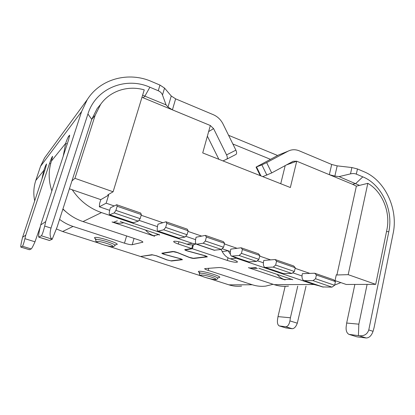 <?xml version="1.0" encoding="UTF-8"?>
<svg xmlns="http://www.w3.org/2000/svg" width="415" height="415" viewBox="0 0 415 415"><rect width="100%" height="100%" fill="white"/><g stroke="black" fill="none" stroke-linecap="round" stroke-linejoin="round"><path stroke-width="0.62" d="M314.689 273.226L302.333 273.661C301.622 277.298 302.13 279.622 303.863 280.628L313.003 280.659L331.995 287.133L334.625 285.281L335.439 281.583L333.613 279.772L314.689 273.226L316.412 275.015L335.439 281.583M304.112 280.711L322.491 286.936L331.995 287.133M313.003 280.659L315.566 278.756L334.625 285.281M315.566 278.756L316.412 275.015M195.475 244.181C192.669 245.125 189.826 245.13 186.942 244.191L183.539 243.045C179.223 241.675 176.079 241.079 174.103 241.255L173.672 241.468C173.569 242.059 175.104 242.91 178.289 244.015L191.725 248.518L184.742 249.669C184.784 250.048 185.889 250.551 188.062 251.179L204.061 255.526L206.405 256.771L193.385 258.26L189.25 257.305L177.874 252.673C175.68 251.869 173.947 251.474 172.671 251.485L161.829 253.217C161.897 253.539 162.939 253.996 164.942 254.571L179.379 258.498L181.786 259.541L170.954 260.822L167.24 259.956L156.605 255.796L151.937 254.706L140.503 256.486L107.267 245.83M256.309 267.623L250.032 268.002L248.398 267.675L284.685 279.84L285.302 279.829L284.275 279.482L291.117 279.347L292.808 279.689L258.81 268.235M288.814 278.346L291.117 279.347M277.147 274.414C279.145 276.846 281.515 278.538 284.275 279.482M250.032 268.002L257.388 268.484M290.401 317.776L289.924 320.899C289.136 324.639 287.756 326.595 285.785 326.766L279.212 325.915C277.697 324.955 277.137 322.854 277.526 319.623L277.998 316.614L290.401 317.776L297.737 286.117M279.461 325.988L285.945 327.949L292.227 328.732C294.282 328.592 295.978 326.745 297.306 323.186L306.031 286.117M285.141 286.345L277.998 316.614M273.096 284.285L265.75 286.106C261.232 286.64 256.735 286.189 252.263 284.757L228.945 284.851L209.124 278.496M208.771 268.23L208.19 270.414L252.263 284.757M208.19 270.414C205.757 269.6 204.574 269.003 204.652 268.63L219.037 267.525C221.013 267.525 223.841 268.1 227.513 269.242L274.248 284.664C278.979 286.205 283.73 286.687 288.503 286.111M72.252 189.769C79.618 200.741 89.365 208.346 101.483 212.579L83.021 221.574L138.216 239.782C141.37 240.861 142.921 241.665 142.869 242.189L132.198 244.71C130.761 244.834 128.183 244.326 124.469 243.169L73.035 226.434L62.618 231.513L56.352 228.919M62.852 209.202L66.182 211.982M22.581 237.281L25.756 235.123L24.926 238.682C23.863 243.008 23.038 245.535 22.457 246.256L20.833 247.107C20.631 246.463 20.947 244.326 21.777 240.69L22.581 237.281L45.468 168.459L46.589 163.951C46.101 164.33 45.168 166.529 43.783 170.544L41.899 179.176M59.578 219.385C63.703 222.502 68.19 224.852 73.035 226.434M20.885 247.122L29.408 249.721L31.213 248.933C31.929 248.258 33.19 245.877 34.99 241.805L40.322 226.564M25.756 235.123L49.551 163.386C51.035 159.085 52.051 156.725 52.596 156.31L51.45 161.025C48.306 170.85 48.436 180.81 51.849 190.916M83.021 221.574C75.38 219.016 68.688 214.799 62.945 208.911M159.614 234.807L120.288 221.553M155.62 233.458L159.547 235.03M154.66 236.026L153.804 235.736L158.317 234.62M117.326 220.811L113.617 222.264L112.024 221.968L154.598 236.239M145.525 230.055C147.813 232.737 150.572 234.631 153.804 235.736M113.617 222.264C117.009 223.374 120.402 223.529 123.794 222.736M40.68 224.997L45.723 221.579L44.69 226.066C43.357 231.544 42.247 234.781 41.35 235.782L38.745 237.136C38.398 236.296 38.714 233.666 39.7 229.251L40.68 224.997L68.62 139.72L69.627 135.186L68.631 136.312C67.842 137.51 66.851 139.871 65.663 143.388L63.215 156.206M38.834 237.162L49.401 240.472L52.186 239.268L51.922 239.107C49.867 237.188 49.567 233.515 51.009 228.089L87.928 113.995C95.704 88.364 125.797 76.37 149.893 87.223L158.255 90.745C160.335 91.663 161.746 93.085 162.488 95.009L166.062 104.876L167.997 107.049L172.417 109.845L210.327 125.512L141.982 97.292M45.723 221.579L81.62 111.526L87.28 99.605C100.518 78.575 128.775 71.411 151.62 81.537L159.957 85.075L164.548 88.099L171.26 95.99L175.638 98.853L213.326 114.701C217.6 116.579 220.842 119.696 223.057 124.049L235.891 150.152C236.835 152.336 236.851 153.773 235.928 154.453L226.663 159.21C227.555 158.54 227.524 157.103 226.564 154.904L213.601 128.634L210.327 125.512L202.722 152.922L290.35 187.523L296.73 161.212L293.156 161.285L271.69 172.931L262.757 176.629M277.625 155.501L228.592 135.311M359.514 185.386L339.076 176.603L334.853 176.09L329.339 174.689L296.73 161.212L286.438 164.926M339.076 176.603L350.493 173.875C352.714 173.377 354.654 173.454 356.329 174.124L357.465 168.957L351.899 167.546L337.182 165.86L331.684 164.47L299.246 150.827C295.381 149.27 291.672 149.384 288.124 151.164L266.653 162.597L271.69 172.931M356.329 174.124L362.803 176.852C381.582 184.369 393.591 209.995 388.808 231.715L368.774 329.946C367.301 334.324 364.043 336.249 358.991 335.719L348.916 334.355C346.717 333.058 345.804 330.501 346.177 326.683L346.67 323.041L358.845 324.177L367.114 284.389M357.465 168.957L363.924 171.701C385.021 180.24 398.462 208.994 393.135 233.412L374.06 327.689L373.049 331.315C371.498 335.657 369.22 337.883 366.217 337.992L356.952 336.835L349.316 334.48M354.856 284.441L346.67 323.041M233.23 256.703L236.311 258.213L313.973 284.498L319.337 285.873M334.677 285.064L340.845 282.61M228.027 250.722L230.413 254.26M221.164 249.467L222.212 251.552C224.079 255.126 226.777 257.544 230.299 258.794L236.311 258.213M228.017 257.772L227.327 260.454C232.597 262.057 235.969 262.596 237.437 262.067C237.608 261.58 236.301 260.848 233.521 259.878L230.299 258.794M193.483 244.7L192.384 248.741L227.327 260.454M141.11 256.392L152.502 254.888L156.237 255.759L166.866 259.92L171.504 261.004L182.403 259.717C182.351 259.406 181.345 258.97 179.389 258.405L164.942 254.478L162.447 253.394L173.283 251.682L177.444 252.636L188.82 257.269C190.936 258.047 192.653 258.441 193.981 258.457L207.303 256.875C207.287 256.522 206.219 256.034 204.102 255.422L188.083 251.07C186.345 250.567 185.464 250.162 185.432 249.861L192.384 248.741M201.757 276.131L141.038 256.657M241.592 286.096C237.344 286.594 233.131 286.174 228.945 284.851M34.694 200.855C33.252 193.888 33.62 187.087 35.794 180.463L40.53 166.316L44.571 157.918L47.03 154.567M98.983 243.169L62.618 231.513M192.736 244.809L191.725 248.518M186.942 244.191L192.155 243.268L196.082 243.984M192.155 243.268L101.483 212.579M166.062 104.876L142.61 95.227M100.446 104.57L97.126 108.595L91.746 119.338L57.14 226.958L52.186 239.268M207.37 136.156L218.855 159.293M222.959 160.911L226.663 159.21M286.988 164.625L296.73 161.212L352.626 184.312L356.366 186.159L367.825 183.337C382.267 191.512 390.707 212.179 386.894 229.697L375.7 284.358L348.19 274.657L336.918 274.979L356.366 186.159M266.902 175.177L261.87 164.88L256.06 167.1L278.678 154.945L281.09 153.975M261.87 164.88L266.653 162.597M358.845 324.177L358.404 335.6M295.257 267.717L293.654 265.948L275.067 259.52L263.784 260.444C262.991 264.153 263.364 266.482 264.9 267.431L273.231 267.11L291.885 273.464L294.375 271.498L295.257 267.717L276.566 261.263L275.067 259.52M265.123 267.504L283.17 273.62L291.885 273.464M273.231 267.11L275.648 265.081L294.375 271.498M275.648 265.081L276.566 261.263M259.842 255.495L258.441 253.767L241.11 247.776L230.802 249.135C229.936 252.901 230.185 255.23 231.549 256.133L239.144 255.495L256.543 261.424L258.893 259.344L259.842 255.495L242.412 249.477L241.11 247.776M231.746 256.2L248.564 261.896L256.543 261.424M239.144 255.495L241.426 253.363L258.893 259.344M241.426 253.363L242.412 249.477M206.39 237.048L205.311 235.393L196.082 237.23C195.138 241.053 195.252 243.387 196.419 244.233L203.205 243.247L205.332 240.996L206.39 237.048L224.598 243.33L223.405 241.655L205.311 235.393M196.591 244.29L214.171 250.245L221.371 249.441L203.205 243.247M221.371 249.441L223.576 247.247L205.332 240.996M223.576 247.247L224.598 243.33M166.809 223.389L165.99 221.792L158.006 224.173C156.974 228.063 156.927 230.392 157.871 231.176L163.718 229.796L165.673 227.415L166.809 223.389L188.151 230.75L187.191 229.127L165.99 221.792M158.016 231.222L178.647 238.21L185.007 237.048L163.718 229.796M185.007 237.048L187.056 234.74L165.673 227.415M187.056 234.74L188.151 230.75M116.682 204.74L110.354 207.837C109.202 211.8 108.953 214.13 109.602 214.82L114.203 212.921L115.915 210.374L117.16 206.25L116.682 204.74L140.701 213.045L141.349 214.602L117.16 206.25M109.71 214.856L133.106 222.782L138.325 221.143L114.203 212.921M138.325 221.143L140.156 218.674L115.915 210.374M140.156 218.674L141.349 214.602M69.414 188.789L100.798 199.636L108.621 195.133L107.817 194.853L113.108 191.777L74.944 178.326L71.94 180.924M74.944 178.326L95.16 115.303L100.653 104.321C110.162 90.781 128.131 85.142 144.249 89.873L113.108 191.777M270.456 159.313L232.862 143.989M335.03 280.597L346.235 284.472L375.7 284.358M334.926 281.074L336.311 274.766L336.918 274.979M348.19 274.657L367.825 183.337M100.798 199.636L99.616 203.459L99.356 206.805L109.69 210.332M138.937 220.313L157.43 226.626M185.697 236.275L195.579 239.647M222.113 248.704L230.361 251.521M257.331 260.724L263.395 262.794M292.72 272.805L302.011 275.975M99.356 206.805L106.152 203.179L114.198 205.954M141.162 215.25L162.856 222.725M187.979 231.383L201.695 236.114M224.437 243.953L237.074 248.31M259.691 256.107L270.647 259.883M295.117 268.318L309.849 273.397M108.621 195.133L106.152 203.179M280.737 183.726L285.204 165.595M304.688 280.784L323.352 287.107M211.401 277.132C202.193 274.123 195.828 274.445 205.093 277.345C213.907 280.239 220.764 280.109 211.401 277.132M200.16 272.857L199.195 272.307L199.407 273.298C200.077 274.735 197.327 274.585 205.01 277.329L210.882 278.906C215.873 279.845 215.266 279.508 216.002 279.554C216.568 279.684 217.159 279.274 217.776 278.325C217.906 277.806 216.106 276.919 212.366 275.679C206.935 274.014 202.852 273.153 200.113 273.101L199.376 273.402M199.293 272.458C198.069 271.752 198.033 271.353 199.179 271.26C204.154 270.788 224.982 277.547 218.612 277.542L217.802 278.211M106.914 243.491C96.446 240.078 92.561 241.343 102.904 244.58C112.922 247.864 117.44 246.842 106.914 243.491M107.744 241.883C101.722 240.031 97.733 239.232 95.777 239.481L95.917 241.374C96.622 241.987 96.342 242.287 102.853 244.575C106.691 245.789 110.992 246.671 111.894 246.692L113.482 246.681L115.095 245.431C115.09 244.705 112.641 243.522 107.744 241.883M95.481 238.775C94.444 238.143 94.2 237.722 94.75 237.52C97.582 236.218 121.154 243.87 116.672 244.601L115.598 244.674L115.116 245.353M178.912 241.763L178.289 244.015M289.924 320.899L297.306 323.186M285.785 326.766L292.227 328.732M279.596 326.014L285.945 327.949M142.729 241.831L142.578 242.344M134.045 238.407L132.198 244.71M126.606 235.953L124.469 243.169M44.67 170.856L43.783 170.544L35.794 180.463M29.491 249.726L20.916 247.112M31.213 248.933L22.457 246.256M34.99 241.805L24.926 238.682M50.64 163.775L49.551 163.386M67.225 143.969L65.663 143.388L51.45 161.025M69.507 136.639L68.631 136.312M69.694 135.477L69.378 135.357M49.561 240.477L38.906 237.136M51.922 239.107L41.35 235.782M51.009 228.089L44.69 226.066M158.255 90.745L159.957 85.075M162.488 95.009L164.548 88.099M167.997 107.049L171.26 95.99M172.417 109.845L175.638 98.853M329.339 174.689L331.684 164.47M334.853 176.09L337.182 165.86M350.493 173.875L351.899 167.546M368.774 329.946L373.049 331.315M358.991 335.719L366.217 337.992M349.601 334.526L356.952 336.835M228.151 250.764L222.212 251.552M185.702 249.457L185.614 249.783M207.132 256.595L207.028 256.978M194.054 258.182L193.981 258.457M162.664 253.041L162.581 253.337M182.278 259.51L182.201 259.79M81.62 111.526L40.53 166.316M313.973 284.498L274.248 284.664M149.893 87.223L144.913 96.109L143.206 97.779M362.803 176.852L355.754 183.518L352.626 184.312M208.636 131.602L213.601 128.634M226.564 154.904L235.891 150.152M288.088 151.185L278.678 154.945M256.532 166.96L260.911 175.898M87.928 113.995L91.746 119.338L95.16 115.303M386.521 231.523L388.808 231.715M265.647 267.55L283.953 273.755M232.218 256.226L249.275 262.005M214.804 250.328L197.011 244.3M179.202 238.262L158.374 231.207M133.547 222.793L109.98 214.809M185.536 249.482L185.432 249.861M162.545 253.057L162.447 253.394M181.863 259.271L181.786 259.541M206.712 256.346L206.634 256.641M87.28 99.605L44.571 157.918M288.124 151.164L278.719 154.925M95.538 239.642L95.409 238.641L95.839 238.921M256.06 167.1L260.241 175.633M100.653 104.321L97.126 108.595"/></g></svg>
